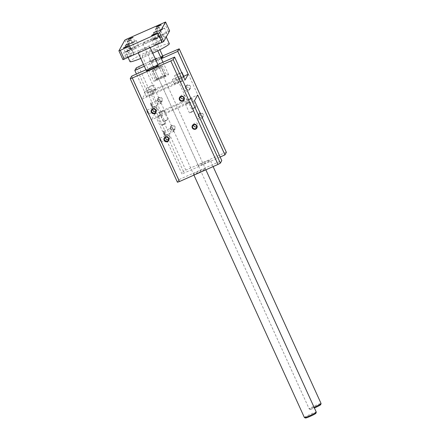 <?xml version="1.0" encoding="UTF-8"?>
<svg xmlns="http://www.w3.org/2000/svg" width="440" height="440" viewBox="0 0 440 440"><rect width="100%" height="100%" fill="white"/><g stroke="black" fill="none" stroke-linecap="round" stroke-linejoin="round"><path stroke-width="0.33" stroke-dasharray="2.2 1.65" d="M138.628 66.621L185.806 170.137L183.42 171.424L182.001 173.976L154.704 114.081L151.541 119.785L178.838 179.68L221.782 160.589M136.241 67.903L183.42 171.424M199.87 113.069A2.569 2.541 -151 0 0 199.441 117.464A2.569 2.541 -151 0 0 203.484 115.665A2.569 2.541 -151 0 0 199.87 113.069M171.732 125.576A2.569 2.541 -151 0 0 171.303 129.971A2.569 2.541 -151 0 0 175.346 128.172A2.569 2.541 -151 0 0 171.732 125.576M158.928 97.477A2.569 2.541 -151 0 0 158.499 101.871A2.569 2.541 -151 0 0 162.536 100.073A2.569 2.541 -151 0 0 158.928 97.477M187.066 84.975A2.569 2.541 -151 0 0 186.637 89.364A2.569 2.541 -151 0 0 190.674 87.571A2.569 2.541 -151 0 0 187.066 84.975M177.133 49.506L224.312 153.027L185.806 170.137M162.673 55.93L143.501 64.455M226.369 152.334L224.312 153.027M199.056 172.387A6.523 0.544 -24.5 0 0 205.436 168.889A6.523 0.544 -24.5 0 0 199.271 171.1A6.523 0.544 -24.5 0 0 193.562 174.301A6.523 0.544 -24.5 0 0 199.056 172.387M161.095 58.091A6.523 0.544 155.5 0 1 156.673 60.242A6.523 0.544 155.5 0 1 151.173 62.156A6.523 0.544 155.5 0 1 154.396 60.148A6.523 0.544 155.5 0 1 160.749 57.338M203.847 163.763A6.523 0.544 -24.5 0 0 210.221 160.264A6.523 0.544 -24.5 0 0 204.061 162.476A6.523 0.544 -24.5 0 0 198.352 165.677A6.523 0.544 -24.5 0 0 203.847 163.763M173.635 109.126A14.267 1.188 155.5 0 1 161.612 113.306A14.267 1.188 155.5 0 1 174.108 106.309A14.267 1.188 155.5 0 1 187.583 101.47A14.267 1.188 155.5 0 1 173.635 109.126M164.197 88.418A14.267 1.188 -24.5 0 0 178.145 80.767A14.267 1.188 -24.5 0 0 164.67 85.608A14.267 1.188 -24.5 0 0 152.18 92.604A14.267 1.188 -24.5 0 0 164.197 88.418M178.838 179.68L177.419 182.232M220.154 157.02L182.001 173.976M161.739 111.463L159.346 112.772L161.662 111.942L163.801 110.743L161.739 111.463M159.649 115.231L157.256 116.54L159.566 115.709L161.711 114.51L159.649 115.231M189.877 98.956L187.49 100.265L189.799 99.44L191.939 98.236L189.877 98.956M187.787 102.724L185.394 104.033L187.704 103.202L189.849 102.003L187.787 102.724M154.704 114.081L197.654 94.996M194.491 100.694L151.541 119.785M164.296 133.166A2.569 0.286 66 0 0 163.108 131.131A2.569 0.286 66 0 0 163.862 133.595A2.569 0.286 66 0 0 165.187 135.8A2.569 0.286 66 0 0 164.296 133.166M160.496 140.008A2.569 0.286 66 0 0 159.308 137.973A2.569 0.286 66 0 0 160.061 140.437A2.569 0.286 66 0 0 161.387 142.643A2.569 0.286 66 0 0 160.496 140.008M147.691 111.909A2.569 0.286 66 0 0 146.504 109.874A2.569 0.286 66 0 0 147.257 112.338A2.569 0.286 66 0 0 148.583 114.543A2.569 0.286 66 0 0 147.691 111.909M151.492 105.067A2.569 0.286 66 0 0 150.304 103.032A2.569 0.286 66 0 0 151.052 105.496A2.569 0.286 66 0 0 152.378 107.707A2.569 0.286 66 0 0 151.492 105.067M131.659 76.159L142.104 99.083L145.272 93.379L136.45 74.03M157.867 64.51L145.943 69.812M144.315 66.237L161.354 58.669M152.416 90.558A4.076 0.341 155.5 0 1 155.848 89.364A4.076 0.341 155.5 0 1 152.279 91.366A4.076 0.341 155.5 0 1 148.429 92.747A4.076 0.341 155.5 0 1 152.416 90.558M178.459 81.818A4.076 0.341 155.5 0 1 181.896 80.625A4.076 0.341 155.5 0 1 178.327 82.627A4.076 0.341 155.5 0 1 174.477 84.007A4.076 0.341 155.5 0 1 178.459 81.818M150.321 94.325A4.076 0.341 155.5 0 1 153.758 93.132A4.076 0.341 155.5 0 1 150.189 95.128A4.076 0.341 155.5 0 1 146.339 96.514A4.076 0.341 155.5 0 1 150.321 94.325M183.744 77.116A4.076 0.341 155.5 0 1 179.669 79.189A4.076 0.341 155.5 0 1 176.566 80.239A4.076 0.341 155.5 0 1 180.554 78.05A4.076 0.341 155.5 0 1 183.986 76.857M142.104 99.083L185.053 79.992M183.728 76.285L145.272 93.379M199.018 115.379A2.101 2.079 29 0 1 201.718 118.305A2.101 2.079 29 0 1 198.875 119.103A2.101 2.079 29 0 1 199.018 115.379M200.024 113.564A2.101 2.079 29 0 1 202.73 116.485A2.101 2.079 29 0 1 199.887 117.282A2.101 2.079 29 0 1 200.024 113.564M170.88 127.886A2.101 2.079 29 0 1 173.58 130.812A2.101 2.079 29 0 1 170.737 131.609A2.101 2.079 29 0 1 170.88 127.886M171.886 126.066A2.101 2.079 29 0 1 174.592 128.992A2.101 2.079 29 0 1 171.749 129.789A2.101 2.079 29 0 1 171.886 126.066M171.529 130.014L171.82 129.866L171.529 130.014M158.076 99.787A2.101 2.079 29 0 1 160.776 102.713A2.101 2.079 29 0 1 157.933 103.51A2.101 2.079 29 0 1 158.076 99.787M159.082 97.972A2.101 2.079 29 0 1 161.788 100.892A2.101 2.079 29 0 1 158.939 101.689A2.101 2.079 29 0 1 159.082 97.972M158.719 101.915L159.016 101.767L158.719 101.915M186.214 87.279A2.101 2.079 29 0 1 188.914 90.206A2.101 2.079 29 0 1 186.071 91.003A2.101 2.079 29 0 1 186.214 87.279M187.22 85.465A2.101 2.079 29 0 1 189.926 88.385A2.101 2.079 29 0 1 187.083 89.183A2.101 2.079 29 0 1 187.22 85.465M193.551 124.944A2.101 2.079 29 0 1 197.181 123.514A2.101 2.079 29 0 1 196.73 126.709M165.413 137.451A2.101 2.079 29 0 1 169.043 136.02A2.101 2.079 29 0 1 168.591 139.216M152.609 109.351A2.101 2.079 29 0 1 156.239 107.921A2.101 2.079 29 0 1 155.788 111.117M180.747 96.844A2.101 2.079 29 0 1 184.377 95.414A2.101 2.079 29 0 1 183.926 98.609M173.151 129.272L173.861 131.445L172.156 127.611L173.151 129.272M164.753 133.007L165.462 135.179L163.757 131.34L164.753 133.007M169.351 136.114L170.06 138.287L168.355 134.447L169.351 136.114M160.952 139.843L161.667 142.021L159.962 138.182L160.952 139.843M156.547 108.014L157.256 110.187L155.551 106.354L156.547 108.014M148.148 111.749L148.857 113.922L147.153 110.083L148.148 111.749M160.341 101.172L161.056 103.351L159.352 99.512L160.341 101.172M151.948 104.907L152.658 107.08L150.953 103.246L151.948 104.907M150.392 86.125A4.076 0.341 155.5 0 1 153.83 84.925A4.076 0.341 155.5 0 1 150.26 86.928A4.076 0.341 155.5 0 1 146.41 88.308A4.076 0.341 155.5 0 1 150.392 86.125M176.44 77.385A4.076 0.341 155.5 0 1 179.872 76.186A4.076 0.341 155.5 0 1 176.303 78.188A4.076 0.341 155.5 0 1 172.453 79.569A4.076 0.341 155.5 0 1 176.44 77.385M148.302 89.892A4.076 0.341 155.5 0 1 151.734 88.693A4.076 0.341 155.5 0 1 148.165 90.695A4.076 0.341 155.5 0 1 144.315 92.076A4.076 0.341 155.5 0 1 148.302 89.892M181.72 72.677A4.076 0.341 155.5 0 1 177.65 74.756A4.076 0.341 155.5 0 1 174.548 75.801A4.076 0.341 155.5 0 1 178.53 73.618A4.076 0.341 155.5 0 1 181.61 72.435M165.781 120.335L163.394 121.649L165.704 120.819L167.844 119.62L165.781 120.335M163.691 124.102L161.298 125.411L163.609 124.586L165.754 123.387L163.691 124.102M193.919 107.828L191.532 109.142L193.842 108.312L195.982 107.113L193.919 107.828M191.829 111.595L189.437 112.91L191.747 112.079L193.892 110.88L191.829 111.595M129.608 56.238A4.483 0.374 -24.5 0 0 133.991 53.834A4.483 0.374 -24.5 0 0 129.756 55.358A4.483 0.374 -24.5 0 0 125.829 57.552A4.483 0.374 -24.5 0 0 129.608 56.238M162.371 35.404A4.483 0.374 -24.5 0 0 166.755 33A4.483 0.374 -24.5 0 0 162.52 34.524A4.483 0.374 -24.5 0 0 158.593 36.718A4.483 0.374 -24.5 0 0 162.371 35.404M134.233 47.911A4.483 0.374 -24.5 0 0 138.617 45.507A4.483 0.374 -24.5 0 0 134.382 47.025A4.483 0.374 -24.5 0 0 130.454 49.225A4.483 0.374 -24.5 0 0 134.233 47.911M157.746 43.731A4.483 0.374 -24.5 0 0 162.129 41.327A4.483 0.374 -24.5 0 0 157.894 42.851A4.483 0.374 -24.5 0 0 153.967 45.045A4.483 0.374 -24.5 0 0 157.746 43.731M160.463 40.244A21.61 1.799 -24.5 0 0 165.957 36.317A21.61 1.799 -24.5 0 0 162.322 36.889L159.946 37.686A21.61 1.799 -24.5 0 0 147.752 42.653A21.61 1.799 -24.5 0 0 134.882 48.824L132.121 50.309A21.61 1.799 -24.5 0 0 126.627 54.241A21.61 1.799 -24.5 0 0 130.262 53.669L132.638 52.872A21.61 1.799 -24.5 0 0 157.702 41.729L161.172 40.062L157.702 41.729A21.61 1.799 -24.5 0 0 160.463 40.244M144.337 48.796A6.523 0.544 -24.5 0 0 137.962 52.294A6.523 0.544 -24.5 0 0 144.122 50.083A6.523 0.544 -24.5 0 0 149.831 46.888A6.523 0.544 -24.5 0 0 144.337 48.796M149.127 40.172A6.523 0.544 -24.5 0 0 142.753 43.67A6.523 0.544 -24.5 0 0 148.913 41.459A6.523 0.544 -24.5 0 0 154.621 38.258A6.523 0.544 -24.5 0 0 149.127 40.172M169.626 30.872L128.904 48.977L122.958 59.681M124.856 40.101L128.904 48.977M126.451 39.242L130.493 48.12M164.214 22.462L168.256 31.334M132.121 50.309L134.882 48.824A21.61 1.799 -24.5 0 0 132.121 50.309M159.946 37.686L162.322 36.889A21.61 1.799 -24.5 0 0 159.946 37.686M131.312 53.169L130.262 53.669A21.61 1.799 -24.5 0 0 132.638 52.872L131.312 53.169M127.54 51.216L125.274 52.003L127.628 50.683L130.168 49.775L127.54 51.216M127.419 51.436A4.483 0.374 155.5 0 1 123.64 52.751A4.483 0.374 155.5 0 1 127.567 50.55A4.483 0.374 155.5 0 1 131.802 49.027A4.483 0.374 155.5 0 1 127.419 51.436M160.303 30.382L158.031 31.169L160.391 29.849L162.932 28.936L160.303 30.382M160.182 30.602A4.483 0.374 155.5 0 1 156.404 31.917A4.483 0.374 155.5 0 1 160.331 29.717A4.483 0.374 155.5 0 1 164.566 28.193A4.483 0.374 155.5 0 1 160.182 30.602M132.165 42.889L129.894 43.675L132.253 42.356L134.794 41.443L132.165 42.889M132.044 43.104A4.483 0.374 155.5 0 1 128.266 44.418A4.483 0.374 155.5 0 1 132.192 42.224A4.483 0.374 155.5 0 1 136.428 40.7A4.483 0.374 155.5 0 1 132.044 43.104M155.678 38.709L153.412 39.496L155.766 38.175L158.306 37.268L155.678 38.709M155.556 38.929A4.483 0.374 155.5 0 1 151.778 40.244A4.483 0.374 155.5 0 1 155.705 38.044A4.483 0.374 155.5 0 1 159.94 36.52A4.483 0.374 155.5 0 1 155.556 38.929M150.211 51.678A8.157 0.676 -24.5 0 0 142.241 56.05A8.157 0.676 -24.5 0 0 149.941 53.29A8.157 0.676 -24.5 0 0 157.08 49.291A8.157 0.676 -24.5 0 0 150.211 51.678M169.323 43.709A21.61 1.799 -24.5 0 0 151.118 50.044A21.61 1.799 -24.5 0 0 129.998 61.633M140.767 58.454A21.61 1.799 -24.5 0 0 152.73 53.235M157.625 67.947A8.157 0.676 -24.5 0 0 152.592 70.373L156.635 79.244A8.157 0.676 -24.5 0 0 153.698 81.191A8.157 0.676 -24.5 0 0 155.81 80.734L151.762 71.858A8.157 0.676 -24.5 0 0 161.562 67.507L165.605 76.379A8.157 0.676 -24.5 0 0 168.537 74.432A8.157 0.676 -24.5 0 0 166.43 74.894L162.388 66.017A8.157 0.676 -24.5 0 0 157.625 67.947M160.776 78.425A5.054 0.418 -24.5 0 0 165.693 75.691A5.054 0.418 -24.5 0 0 160.947 77.429A5.054 0.418 -24.5 0 0 156.519 79.877A5.054 0.418 -24.5 0 0 160.776 78.425M165.605 76.379L155.81 80.734M156.635 79.244L166.43 74.894M162.388 66.017L152.592 70.373M151.762 71.858L161.562 67.507M152.735 60.599A4.384 0.363 155.5 0 1 149.045 61.886A4.384 0.363 155.5 0 1 149.061 61.82A4.384 0.363 155.5 0 1 152.878 59.736A4.384 0.363 155.5 0 1 156.959 58.218A4.384 0.363 155.5 0 1 157.02 58.251A4.384 0.363 155.5 0 1 152.735 60.599M160.501 77.644A4.384 0.363 155.5 0 1 156.811 78.93A4.384 0.363 155.5 0 1 156.811 78.897A4.384 0.363 155.5 0 1 160.649 76.78A4.384 0.363 155.5 0 1 164.764 75.273A4.384 0.363 155.5 0 1 164.786 75.295A4.384 0.363 155.5 0 1 160.501 77.644M320.683 404.657A5.709 0.473 -24.5 0 0 315.876 406.285A5.709 0.473 -24.5 0 0 310.332 409.376A5.709 0.473 -24.5 0 0 314.397 407.985M314.089 407.308A6.523 0.544 155.5 0 1 309.254 408.98A6.523 0.544 155.5 0 1 309.216 408.947A6.523 0.544 155.5 0 1 315.59 405.449A6.523 0.544 155.5 0 1 321.09 403.535M315.893 413.281A5.709 0.473 -24.5 0 0 311.086 414.909A5.709 0.473 -24.5 0 0 305.541 418M304.425 417.571A6.523 0.544 155.5 0 1 310.805 414.073A6.523 0.544 155.5 0 1 316.3 412.159M193.93 175.114L146.382 70.779L193.562 174.301M205.854 169.812L158.257 65.373L205.436 168.889M151.173 62.156L198.352 165.677M213.109 166.59L210.221 160.264M152.18 92.604L161.612 113.306M178.145 80.767L187.583 101.47M199.056 114.444L198.049 116.264M202.73 116.485L201.718 118.305M170.918 126.951L169.912 128.772M174.592 128.992L173.58 130.812M158.114 98.857L157.107 100.672M161.788 100.892L160.776 102.713M186.252 86.35L185.246 88.165M189.926 88.385L188.914 90.206M196.471 127.754L197.483 125.939M192.803 125.714L193.809 123.899M168.333 140.261L169.345 138.441M164.665 138.221L165.671 136.406M155.529 112.162L156.536 110.347M151.855 110.127L152.867 108.306M183.667 99.655L184.674 97.84M179.993 97.62L181.005 95.799M165.462 135.179L173.861 131.445M163.757 131.34L172.156 127.611M163.785 131.34L163.108 131.131M165.479 135.163L165.187 135.8M161.387 142.643L161.684 141.999L170.06 138.287M159.962 138.182L168.355 134.447M159.984 138.182L159.308 137.973M148.857 113.922L157.256 110.187M147.153 110.083L155.551 106.354M147.18 110.083L146.504 109.874M148.88 113.905L148.583 114.543M152.658 107.08L161.056 103.351M150.953 103.246L159.352 99.512M150.981 103.241L150.304 103.032M152.674 107.063L152.378 107.707M155.848 89.364L153.83 84.925M148.429 92.747L146.41 88.308M181.896 80.625L179.872 76.186M174.477 84.007L172.453 79.569M153.758 93.132L151.734 88.693M146.339 96.514L144.315 92.076M176.566 80.239L174.548 75.801M159.346 112.772L163.394 121.649M163.801 110.743L167.844 119.62M157.256 116.54L161.298 125.411M161.711 114.51L165.754 123.387M187.49 100.265L191.532 109.142M191.939 98.236L195.982 107.113M185.394 104.033L189.437 112.91M189.849 102.003L193.892 110.88M127.369 41.619L131.412 50.49M131.082 39.93L135.124 48.802M155.507 29.112L159.549 37.989M159.22 27.423L163.262 36.294M153.417 32.879L157.46 41.751M157.124 31.191L161.172 40.062M125.279 45.386L129.322 54.258M128.986 43.698L133.034 52.569M130.168 49.775L128.315 45.705M125.274 52.003L123.42 47.938M133.991 53.834L131.802 49.027M125.829 57.552L123.64 52.751M162.932 28.936L161.079 24.871M158.031 31.169L156.184 27.104M166.755 33L164.566 28.193M158.593 36.718L156.404 31.917M134.794 41.443L132.941 37.378M129.894 43.675L128.04 39.611M138.617 45.507L136.428 40.7M130.454 49.225L128.266 44.418M158.306 37.268L156.453 33.198M153.412 39.496L151.558 35.431M162.129 41.327L159.94 36.52M153.967 45.045L151.778 40.244M126.627 54.241L128.128 57.53M165.957 36.317L166.249 36.96M142.241 56.05L153.698 81.191M157.08 49.291L157.773 50.804M162.982 62.238L168.537 74.432M164.786 75.295L157.02 58.251M156.811 78.93L149.045 61.886M156.811 78.897L156.519 79.877M164.764 75.273L165.693 75.691M156.959 58.218L151.943 57.679L149.061 61.82M142.753 43.67L309.216 408.947M154.621 38.258L159.857 49.753M310.332 409.376L309.254 408.98M137.962 52.294L138.287 53.015M149.831 46.888L150.211 47.718"/><path stroke-width="0.66" d="M145.943 69.812L131.659 76.159L130.24 78.711L132.297 78.023L170.803 60.907L217.982 164.428L220.369 163.141L221.782 160.589L194.491 100.694L197.654 94.996L224.95 154.886L226.369 152.334L179.19 48.818L162.673 55.93M170.803 60.907L173.19 59.62L220.369 163.141M193.54 124.471A2.569 2.541 29 0 1 197.148 127.067A2.569 2.541 29 0 1 193.111 128.865A2.569 2.541 29 0 1 193.54 124.471M165.402 136.978A2.569 2.541 29 0 1 169.01 139.574A2.569 2.541 29 0 1 164.972 141.372A2.569 2.541 29 0 1 165.402 136.978M152.592 108.878A2.569 2.541 29 0 1 156.206 111.474A2.569 2.541 29 0 1 152.169 113.273A2.569 2.541 29 0 1 152.592 108.878M180.736 96.371A2.569 2.541 29 0 1 184.344 98.967A2.569 2.541 29 0 1 180.306 100.766A2.569 2.541 29 0 1 180.736 96.371M132.297 78.023L179.476 181.538L217.982 164.428M130.24 78.711L177.419 182.232L179.476 181.538M143.501 64.455L136.241 67.903L134.827 70.455L144.315 66.237M151.882 68.871A6.523 0.544 155.5 0 1 146.382 70.779A6.523 0.544 155.5 0 1 152.097 67.584A6.523 0.544 155.5 0 1 158.257 65.373A6.523 0.544 155.5 0 1 151.882 68.871M160.749 57.338A6.523 0.544 155.5 0 1 163.048 56.744A6.523 0.544 155.5 0 1 161.095 58.091M161.354 58.669L177.771 51.37L188.221 74.288L185.053 79.992L174.609 57.068L157.867 64.51M173.19 59.62L174.609 57.068M177.771 51.37L179.19 48.818M224.95 154.886L220.154 157.02M136.45 74.03L134.827 70.455M181.61 72.435A4.076 0.341 155.5 0 1 181.968 72.418L183.986 76.857A4.076 0.341 155.5 0 1 183.744 77.116M188.221 74.288L183.728 76.285M196.73 126.709A2.101 2.079 29 0 1 193.551 124.944M193.771 124.834A2.101 2.079 29 0 1 196.471 127.754A2.101 2.079 29 0 1 193.628 128.552A2.101 2.079 29 0 1 193.771 124.834M168.591 139.216A2.101 2.079 29 0 1 165.413 137.451M165.632 137.341A2.101 2.079 29 0 1 168.333 140.261A2.101 2.079 29 0 1 165.489 141.059A2.101 2.079 29 0 1 165.632 137.341M155.788 111.117A2.101 2.079 29 0 1 152.609 109.351M152.823 109.241A2.101 2.079 29 0 1 155.529 112.162A2.101 2.079 29 0 1 152.686 112.959A2.101 2.079 29 0 1 152.823 109.241M183.926 98.609A2.101 2.079 29 0 1 180.747 96.844M180.961 96.734A2.101 2.079 29 0 1 183.667 99.655A2.101 2.079 29 0 1 180.823 100.458A2.101 2.079 29 0 1 180.961 96.734M129.36 40.524L131.082 39.93L127.369 41.619L129.36 40.524M157.504 28.017L159.22 27.423L155.507 29.112L157.504 28.017M155.408 31.785L157.124 31.191L153.417 32.879L155.408 31.785M127.27 44.292L128.986 43.698L125.279 45.386L127.27 44.292M125.686 47.146L123.42 47.938L125.774 46.618L128.315 45.705L125.686 47.146M158.45 26.312L156.184 27.104L158.538 25.784L161.079 24.871L158.45 26.312M130.312 38.819L128.04 39.611L130.4 38.291L132.941 37.378L130.312 38.819M153.824 34.645L151.558 35.431L153.912 34.111L156.453 33.198L153.824 34.645M126.451 39.242L124.856 40.101L118.91 50.809L120.285 50.347L159.638 32.709L165.583 22L126.451 39.242M118.91 50.809L122.958 59.681L163.68 41.58L169.626 30.872L165.583 22M159.638 32.709L163.68 41.58M158.048 33.561L162.09 42.438M120.285 50.347L124.328 59.224M128.128 57.53L129.998 61.633A21.61 1.799 -24.5 0 0 140.767 58.454M152.73 53.235A21.61 1.799 -24.5 0 0 169.323 43.709L166.249 36.96M314.397 407.985A5.709 0.473 -24.5 0 0 320.683 404.657L321.084 403.584A6.523 0.544 155.5 0 1 314.089 407.308M213.109 166.59L321.09 403.535A6.523 0.544 155.5 0 1 321.084 403.584M304.464 417.604L305.541 418A5.709 0.473 -24.5 0 0 310.899 416.036A5.709 0.473 -24.5 0 0 315.893 413.281L316.294 412.209A6.523 0.544 155.5 0 1 310.585 415.36A6.523 0.544 155.5 0 1 304.464 417.604A6.523 0.544 155.5 0 1 304.425 417.571L193.93 175.114M205.854 169.812L316.3 412.159A6.523 0.544 155.5 0 1 316.294 412.209M157.773 50.804L162.982 62.238M159.857 49.753L163.048 56.744M138.287 53.015L146.382 70.779M150.211 47.718L158.257 65.373"/></g></svg>
